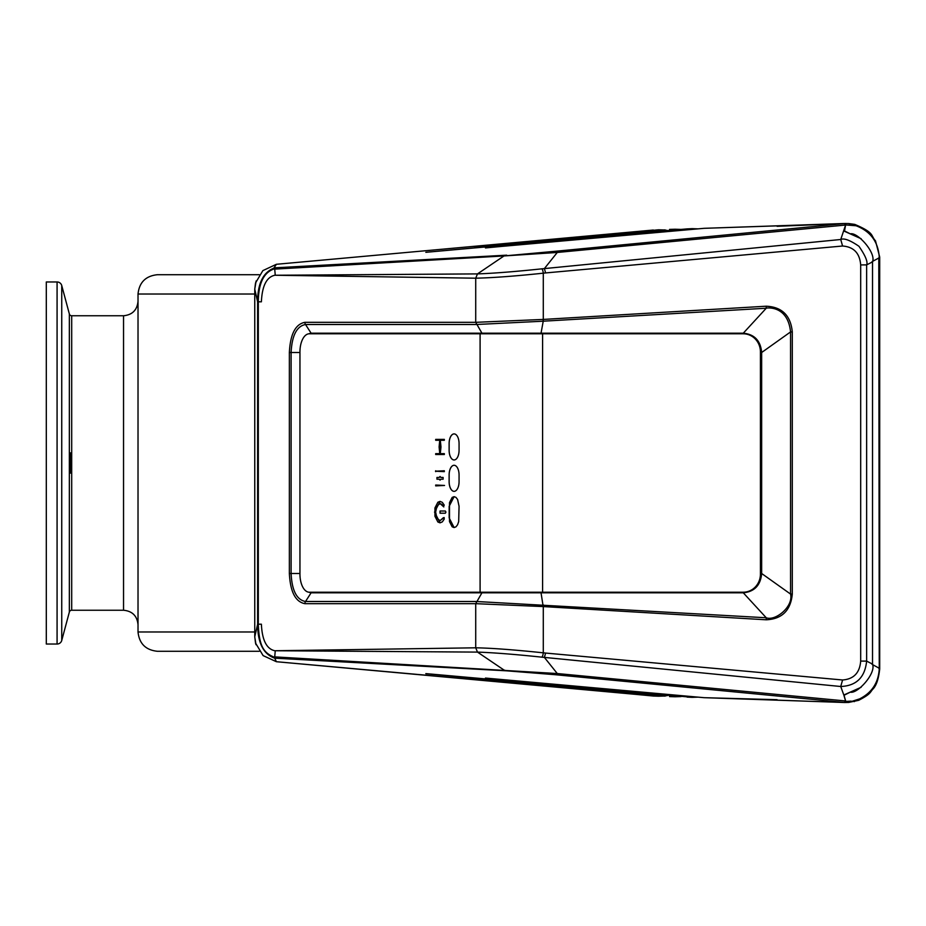 <?xml version="1.0" encoding="UTF-8"?>
<svg xmlns="http://www.w3.org/2000/svg" width="926" height="926" viewBox="0 0 926 926"><rect width="100%" height="100%" fill="white"/><g stroke="black" fill="none" stroke-linecap="round" stroke-linejoin="round"><path stroke-width="1.39" d="M57.076 644.033A4.827 4.827 0 0 0 61.741 640.456L69.357 612.028L69.357 313.972L61.741 285.544A4.827 4.827 0 0 0 57.076 281.967L46.3 281.967L46.3 644.033L57.076 644.033L57.076 281.967M69.357 313.972A2.419 2.419 0 0 0 71.696 315.754L123.54 315.754C132.337 314.898 137.164 310.071 138.02 301.274M69.357 612.028A2.419 2.419 0 0 1 71.696 610.246L71.696 463L70.434 473.163L70.434 452.837L71.696 463L71.696 315.754M123.54 315.754L123.54 610.246L71.696 610.246M259.28 651.279L157.339 651.279C145.695 650.052 139.259 643.616 138.02 631.972L138.02 294.028C139.259 282.384 145.695 275.948 157.339 274.721L259.28 274.721M878.797 668.236L879.237 669.012C878.415 682.717 871.898 692.671 859.664 698.864L848.54 702.44L844.628 702.498L704.292 697.683M692.058 696.595L692.058 697.347L687.104 697.104M675.066 696.028L675.066 696.769L669.544 696.583L669.521 695.148M658.502 695.53L658.502 696.213L653.386 696.039L473.475 678.978L665.1 695.785M652.205 230.424L658.502 229.787L658.502 230.47M675.066 229.972L675.066 229.231L669.544 229.416L669.533 230.852M692.058 229.405L692.058 228.653L687.104 228.896M777.099 226.314L844.107 223.513L704.292 228.317M861.134 238.723L844.466 231.28L845.681 224.59L844.107 223.513M845.669 224.949L856.075 225.759C870.405 231.234 878.126 241.64 879.237 256.988L879.249 257.764L872.072 261.653M844.732 223.502L848.679 223.56L844.732 223.502M844.466 231.28L844.142 230.296M878.797 257.764L879.249 668.236L872.072 664.347M844.466 694.72L844.142 695.704L844.466 694.72L861.134 687.277M844.142 695.704L845.669 701.051M851.168 701.144L845.681 701.41L844.628 702.498L848.54 702.44M848.54 223.56L851.168 224.856M692.058 228.653L698.088 228.861M675.066 229.231L681.038 229.428M658.502 229.787L664.173 229.961M665.076 230.053L668.086 230.597M658.502 696.213L664.173 696.039M665.076 695.947L668.086 695.403M681.05 696.572L675.066 696.769M698.088 697.139L692.058 697.347M485.444 678.063L704.154 697.683L777.099 699.686M691.942 696.583L691.919 697.266L485.444 678.145M425.833 673.607L691.919 697.266M658.386 695.519L658.374 696.132M256.004 644.716L254.754 636.845L255.53 643.061L263.123 655.608L276.376 661.708L652.205 695.588M665.1 230.215L425.833 252.312L686.965 228.896L485.444 247.936M691.942 229.416L691.919 228.734M485.444 247.855L704.154 228.317L777.099 225.851M256.12 280.96L254.754 289.155L255.53 282.951L262.868 270.612L276.376 264.292L653.328 230.03L474.702 246.953M658.386 230.481L658.374 229.868M792.297 331.925C790.688 315.523 781.995 306.946 766.23 306.205L543.284 319.424L475.721 322.329L481.925 333.186L311.101 333.186L305.522 324.505C296.771 326.137 291.968 335.478 291.1 352.505L291.1 573.495C291.921 590.557 296.737 599.898 305.522 601.495L476.346 601.495L766.242 617.769L743.289 592.814C754.482 591.702 760.605 585.267 761.658 573.495L761.658 352.505L790.561 331.925L792.297 331.925L792.297 594.075C790.688 610.477 781.995 619.054 766.23 619.795L543.284 606.576L475.721 603.671L481.925 592.814L541.039 592.814L541.039 592.212M481.925 333.788L481.925 333.186L541.039 333.186L543.226 321.195L766.242 308.231C763.163 308.508 787.563 302.825 790.561 331.925L790.561 594.075L761.658 573.495M308.532 592.154L311.101 592.814L305.522 601.495A3.623 3.102 90 0 0 304.897 603.671C295.475 601.9 290.289 591.853 289.363 573.495L289.363 352.505C290.289 334.147 295.475 324.1 304.897 322.329L475.721 322.329L475.721 278.194C492.539 277.823 515.064 276.156 543.284 273.182L545.611 272.939L544.384 268.598L541.953 268.829C514.902 271.665 493.408 273.355 477.48 273.899L275.254 275.254L475.721 278.194L477.48 273.899L504.022 255.946L557.267 252.462L544.384 268.598L840.739 239.498C843.968 237.924 850.045 240.181 858.958 246.293C865.451 255.761 868.009 261.965 866.632 264.894L860.682 264.905L860.682 661.095L866.632 661.106L866.632 264.894L872.523 261.884L872.523 664.116L866.632 661.106C864.965 677.392 856.342 685.853 840.739 686.502L541.953 657.171C515.25 654.358 493.755 652.668 477.48 652.101L275.254 650.747L475.721 647.806C491.081 648.061 513.594 649.728 543.284 652.818L545.611 653.062L544.384 657.402L557.267 673.538L845.565 700.959L844.373 702.417L555.23 674.707L557.267 673.538L274.721 656.881L275.254 650.747M481.925 592.212L481.925 592.814L311.101 592.814M308.532 333.846L311.101 333.186M304.897 322.329A3.623 3.102 -90 0 0 305.522 324.505L476.346 324.505L543.134 321.206L543.192 319.424M743.289 592.814L541.039 592.814L543.192 606.576M766.23 306.205L766.242 308.231L743.289 333.186C754.482 334.298 760.605 340.733 761.658 352.505M743.289 333.186L541.039 333.186L541.039 333.788M766.23 619.795L766.242 617.769C775.351 621.358 793.594 606.669 790.561 594.075L792.297 594.075M545.611 272.939L842.579 246.015L840.739 239.498L845.496 225.307L845.137 223.698L845.565 225.041L557.267 252.462L555.23 251.293L504.022 255.946L274.721 269.119L275.254 275.254M653.224 695.958L276.376 661.708L274.744 658.189C263.412 654.219 257.706 642.91 257.625 624.263L254.754 636.845L254.754 289.155L257.625 301.807L258.308 301.656C258.481 283.923 263.401 273.135 273.077 269.316L276.307 267.73L274.744 267.811C263.378 271.874 257.671 283.159 257.625 301.656L258.308 301.656M257.625 301.807L257.625 624.263L258.308 624.344C259.13 646.012 263.609 652.494 273.077 656.684L276.307 658.27L274.744 658.189L273.077 656.684M274.744 275.265C266.584 277.082 262.127 285.926 261.387 301.807L258.308 301.807L258.308 624.344M274.744 650.735C266.584 648.929 262.127 640.074 261.387 624.193L257.625 624.193M304.897 603.671L475.721 603.671L475.721 647.806L477.48 652.101L504.022 670.054L506.696 670.829L276.307 658.27M545.611 653.062L842.579 679.985C853.714 679.14 859.745 672.843 860.682 661.095M842.579 679.985L840.739 686.502L844.014 695.553M872.523 261.884C876.343 252.601 857.129 231.72 850.334 233.873L844.061 230.736M653.224 230.042L276.376 264.292L273.077 269.316M844.061 695.264L850.334 692.127C857.152 694.222 876.332 673.457 872.523 664.116M844.385 223.583L555.23 251.293M506.696 255.171L276.307 267.73M665.053 229.879L474.702 246.883M555.23 674.707L506.696 670.829M845.125 702.302L845.565 700.959L844.061 695.831M665.134 230.215L665.146 230.863M665.146 695.137L665.134 695.785L425.833 673.688M844.107 702.487L777.099 700.149M665.134 695.785L660.007 695.611L665.053 696.12M454.087 491.347A9.654 4.977 -90 0 0 459.065 481.694L459.065 474.934A9.654 4.977 -90 0 0 454.087 465.28A9.654 4.977 -90 0 0 449.11 474.934L449.11 481.694A9.654 4.977 -90 0 0 454.087 491.347A9.654 4.977 -90 0 1 449.156 481.694L449.11 481.694M454.087 459.967A9.654 4.977 -90 0 0 459.065 450.314L459.065 443.554A9.654 4.977 -90 0 0 454.087 433.9A9.654 4.977 -90 0 0 449.11 443.554L449.11 450.314A9.654 4.977 -90 0 0 454.087 459.967A9.654 4.977 -90 0 1 449.156 450.314L449.11 450.314M444.33 471.647L444.33 470.767L435.463 471.207L444.33 471.647M439.213 479.193L440.035 480.143L440.845 479.193L443.114 479.193L443.114 477.446L440.845 477.446L440.035 476.496L439.213 477.446L436.945 477.446L436.945 479.193L439.26 479.193L440.07 480.143M435.695 485.027L435.695 485.895L444.549 485.455L435.695 485.027M440.07 503.57L443.415 506.545L444.225 505.121L442.339 502.355L440.035 501.383L437.882 502.228L434.942 507.934L434.942 516.28L437.882 521.998L440.035 522.843L442.339 521.87L444.225 519.104L444.167 517.553L440.035 520.655L436.922 518.143L435.637 512.113L436.922 506.071L440.035 503.57L441.864 504.346L443.797 506.927M443.415 517.68L440.035 520.655M440.035 511.013L440.035 513.212L445.348 513.212L445.915 512.113L445.348 511.013L440.035 511.013M459.065 506.314L457.606 499.496L455.986 497.401L454.087 496.66L452.177 497.401L449.492 502.621L449.492 521.604L452.177 526.825L454.087 527.565L455.986 526.825L457.606 524.729L458.683 521.604L459.065 506.314M435.695 439.387L435.695 440.267L439.746 440.267L439.098 446.934L439.769 453.647L435.695 453.647L435.695 454.516L444.33 454.516L444.33 453.647L440.29 453.647L440.973 446.934L440.313 440.267L444.33 440.267L444.33 439.387L435.695 439.387M309.272 592.212L480.096 592.212L480.096 333.788L309.272 333.788A18.103 9.329 -90 0 0 299.955 351.892L299.955 574.108A18.103 9.329 -90 0 0 309.272 592.212M435.729 439.387L435.729 440.267M435.729 453.647L435.729 454.516M439.804 453.647L439.584 452.93M439.746 440.267L439.618 452.93M454.11 433.9A9.654 4.977 -90 0 0 449.156 443.554L449.156 450.314M454.11 465.28A9.654 4.977 -90 0 0 449.156 474.934L449.156 481.694M454.11 496.66L449.156 506.314L449.156 517.9L454.11 527.565M440.07 511.013L440.07 513.212M440.058 501.383L434.549 512.113L440.047 522.843M435.729 485.027L435.729 485.895M436.979 477.446L436.979 479.193M440.07 476.496L439.213 477.446M435.729 470.767L435.729 471.647M480.096 333.788L743.208 333.788A18.103 17.212 90 0 1 760.42 351.892L760.42 574.108A18.103 17.212 90 0 1 743.208 592.212L480.096 592.212M61.741 640.456L61.741 285.544M138.02 631.972L254.754 631.972M254.754 294.028L138.02 294.028M856.075 700.241L854.293 701.642M859.664 698.864L857.997 700.426M856.075 225.759L854.756 224.393C875.058 232.97 870.44 235.435 875.498 240.853L879.7 257.058L879.7 668.942C878.647 678.573 876.517 685.159 873.287 688.712C869.688 692.347 871.69 693.562 858.633 700.334L848.679 702.44M289.363 352.505L299.955 352.505M289.363 573.495L299.955 573.495M541.953 268.829A4.827 1.482 -96.7 0 1 543.284 273.182L543.284 319.424A3.623 1.123 86.8 0 1 543.226 321.195M541.953 657.171A4.827 1.482 96.7 0 0 543.284 652.818L543.284 606.576A3.623 1.123 -86.8 0 0 543.226 604.805M842.579 246.015C853.714 246.848 859.745 253.145 860.682 264.905M542.59 592.212L542.59 333.788M123.54 610.246C132.337 611.102 137.164 615.929 138.02 624.726M854.756 224.393L848.679 223.56M255.53 643.061L255.831 644.137M845.6 224.775L845.6 225.365M845.6 700.635L845.6 701.213"/></g></svg>
